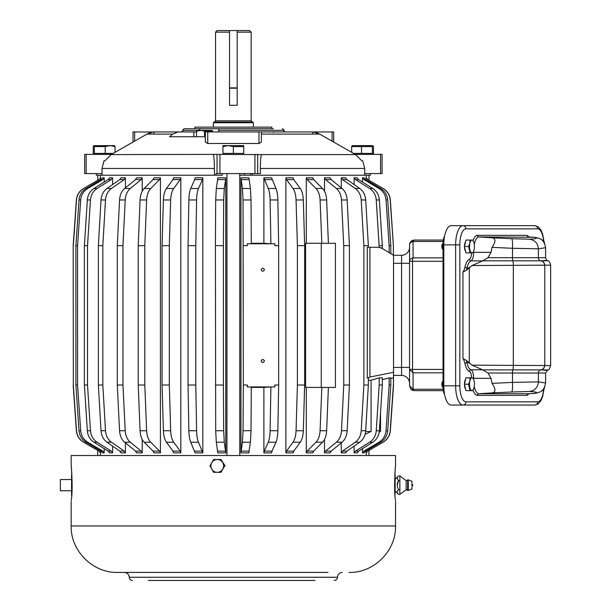 <?xml version="1.0" encoding="UTF-8"?>
<svg xmlns="http://www.w3.org/2000/svg" width="611" height="611" viewBox="0 0 611 611"><rect width="100%" height="100%" fill="white"/><g stroke="black" fill="none" stroke-linecap="round" stroke-linejoin="round"><path stroke-width="0.92" d="M212.498 130.418L182.903 130.342C182.483 129.983 183.01 129.448 184.499 128.738L200.454 128.738L198.758 130.342M218.944 131.945L218.539 128.738L273.4 128.738M312.084 131.945L261.386 131.945L261.386 142.134L258.972 143.501L207.74 143.501L205.327 142.134L205.327 131.945L285.413 131.945L273.4 131.945L273.4 132.381M312.702 131.961L313.542 132.022M261.386 134.092L319.698 134.092L317.14 132.915L317.162 131.945L313.542 131.945M317.162 131.945L333.682 131.945L333.682 142.05M205.327 136.749L169.568 136.749L172.676 134.092L147.022 134.092L111.065 154.598L104.977 160.777L103.977 160.777L102.006 168.476L214.415 168.476L214.415 175.197L215.981 175.197L215.981 173.593L260.355 173.593L260.355 168.476L364.706 168.476L362.735 160.777L361.743 160.777L355.648 154.598L319.698 134.092L313.451 132.014M312.702 131.945L312.702 134.092L312.702 131.945M217.035 173.593L217.035 154.369L111.065 154.598L128.936 144.387M217.035 154.369L261.355 154.598C260.721 157.691 260.385 162.312 260.355 168.476M337.776 144.387L355.648 154.598L261.355 154.598M149.206 134.092L149.206 133.053L147.022 134.092L153.269 132.014M214.415 168.476C214.385 162.35 214.056 157.73 213.43 154.598M355.243 154.369L382.074 154.369L382.074 173.593L364.706 173.593M244.507 173.593L244.507 175.197L252.297 175.197L252.297 173.593M250.739 173.593L250.739 175.197L370.403 175.197L370.403 173.593M244.507 175.197L239.764 175.197L244.507 175.197M222.205 173.593L222.205 175.197L96.309 175.197L96.309 173.593M84.646 173.593L86.159 173.593L86.159 154.369L84.646 154.369L84.646 173.593M133.03 142.05L133.03 131.945L153.17 132.022M149.573 132.915L149.573 131.945M154.01 131.961L153.17 131.945M111.469 154.369L86.159 154.369M102.006 173.593L86.159 173.593M154.636 131.945L193.87 131.945L193.87 136.749M172.676 134.092L178.068 131.945M218.539 128.738L200.454 128.738M196.551 131.945L193.87 131.945M193.313 128.738L252.557 128.738M194.917 128.738L194.917 127.141L271.803 127.141L271.803 128.738M212.498 131.945L212.498 131.128L204.525 131.128L200.698 130.418L196.551 131.128L196.551 136.749M199.667 130.456L196.559 131.128M204.525 131.128L204.525 136.749M367.601 451.109L366.31 452.888L367.601 451.109L383.021 442.211C387.313 439.569 389.711 435.742 390.2 430.732L393.392 385.029L393.537 372.305L393.537 375.421L401.549 375.421A8.012 8.012 0 0 1 409.553 383.425A8.012 8.012 0 0 0 401.549 375.421A8.012 8.012 0 0 1 409.553 383.425M366.157 450.773L366.157 452.888M390.819 385.029L387.695 430.732C387.214 435.742 384.877 439.569 380.676 442.211L365.584 451.109L364.171 452.888L362.506 452.888L363.919 451.109L379.011 442.211C383.212 439.569 385.549 435.742 386.03 430.732L389.154 385.029L389.154 377.865L390.819 377.865L390.819 385.029L389.154 385.029M362.506 448.642L362.506 452.888M382.326 385.029L379.378 430.732C378.927 435.742 376.727 439.569 372.771 442.211L358.573 451.109L357.244 452.888L354.12 452.888L355.442 451.109L369.647 442.211C373.596 439.569 375.803 435.742 376.254 430.732L379.194 385.029L379.194 377.865L382.326 377.865L382.326 385.029L379.194 385.029M354.12 446.129L354.12 452.888M367.249 377.865L369.938 377.033L369.938 247.272L367.249 247.272L367.249 377.865L368.349 377.865L368.349 385.029L365.699 430.732C365.294 435.742 363.308 439.569 359.749 442.211L346.964 451.109L345.765 452.888L341.289 452.888L342.481 451.109L355.274 442.211C358.833 439.569 360.818 435.742 361.223 430.732L363.873 385.029L363.873 245.675L368.349 245.675L368.349 247.272M368.349 245.675L365.699 199.973C365.294 194.955 363.308 191.128 359.749 188.494L346.964 179.588L345.765 177.816L341.289 177.816L341.289 187.844M341.289 442.86L341.289 452.888M380.813 247.638L382.326 248.287L382.326 245.675L379.378 199.973C378.927 194.955 376.727 191.128 372.771 188.494L358.573 179.588L357.244 177.816L354.12 177.816L354.12 184.575M390.819 253.588L390.819 245.675L387.695 199.973C387.214 194.955 384.877 191.128 380.676 188.494L365.584 179.588L364.171 177.816L362.506 177.816L362.506 182.055M366.31 175.197L366.157 179.924M304.66 245.675L303.308 199.973C303.102 194.955 302.094 191.128 300.276 188.494L293.754 179.588L293.15 177.816L285.887 177.816L285.887 452.888L286.498 451.109L293.02 442.211C294.83 439.569 295.846 435.742 296.052 430.732L297.404 385.029L304.66 385.029L304.66 245.675L297.404 245.675L297.404 385.029M286.498 451.109L293.754 451.109L293.15 452.888L285.887 452.888M307.127 451.109L313.687 451.109L312.863 452.888L306.302 452.888L307.127 451.109L315.971 442.211C318.438 439.569 319.813 435.742 320.088 430.732L321.829 387.435M306.302 387.435L306.302 452.888M321.256 243.27L305.63 243.27L305.63 387.435L335.431 387.435L335.431 243.27L321.256 243.27L321.256 387.435M328.39 243.27L326.648 199.973C326.373 194.955 324.999 191.128 322.532 188.494L313.687 179.588L312.863 177.816L306.302 177.816L306.302 243.27M324.494 439.469L324.494 452.888L330.154 452.888L331.177 451.109L342.084 442.211C345.123 439.569 346.811 435.742 347.155 430.732L349.416 385.029L349.416 245.675L347.155 199.973C346.811 194.955 345.123 191.128 342.084 188.494L331.177 179.588L330.154 177.816L324.494 177.816L324.494 191.228M202.829 177.816L202.455 179.588L194.718 179.588L195.092 177.816L202.829 177.816L202.829 452.888L195.092 452.888L190.731 442.211C189.616 439.569 188.998 435.742 188.868 430.732L188.043 385.029L188.043 245.675L195.78 245.675L195.78 385.029L188.043 385.029M225.765 177.816L225.635 179.588L217.661 179.588L217.783 177.816L225.765 177.816L225.765 452.888L217.783 452.888L216.317 442.211L215.691 430.732L215.408 245.675L223.389 245.675L223.389 385.029L215.408 385.029M180.825 177.816L180.214 179.588L172.959 179.588L173.562 177.816L180.825 177.816L180.825 452.888L173.562 452.888L172.959 451.109L166.436 442.211C164.619 439.569 163.611 435.742 163.404 430.732L162.052 385.029L162.052 245.675L169.316 245.675L169.316 385.029L162.052 385.029M263.883 452.888L264.257 451.109L271.994 451.109L271.62 452.888L263.883 452.888L263.883 387.405L251.289 387.405M241.078 451.109L249.051 451.109L248.929 452.888L240.948 452.888L242.422 442.211L243.048 430.732L243.323 385.029L243.048 199.973L242.422 188.494L240.948 177.816L240.948 452.888M251.289 243.3L263.883 243.3L263.883 177.816L271.62 177.816L275.989 188.494C277.096 191.128 277.715 194.955 277.845 199.973L278.669 245.675L274.813 245.675L274.813 243.774L247.318 243.774L251.289 243.774L251.022 199.973L250.395 188.494L248.929 177.816L240.948 177.816M379.24 432.061L380.538 431.481L379.316 431.481M365.638 431.481L371.083 431.481L365.111 434.299M354.12 177.816L355.442 179.588L369.647 188.494C373.596 191.128 375.803 194.955 376.254 199.973L379.194 247.31M362.506 177.816L363.919 179.588L379.011 188.494C383.212 191.128 385.549 194.955 386.03 199.973L389.154 245.675L389.154 252.542L393.392 255.192L393.392 245.675L390.2 199.973C389.711 194.955 387.313 191.128 383.021 188.494L367.601 179.588L366.157 177.816M293.754 451.109L300.276 442.211C302.094 439.569 303.102 435.742 303.308 430.732L304.66 385.029M313.687 451.109L322.532 442.211C324.999 439.569 326.373 435.742 326.648 430.732L328.39 387.435M324.494 177.816L325.51 179.588L336.417 188.494C339.456 191.128 341.152 194.955 341.496 199.973L343.756 245.675L343.756 385.029L349.416 385.029M324.494 452.888L325.51 451.109L336.417 442.211C339.456 439.569 341.152 435.742 341.496 430.732L343.756 385.029M202.455 179.588L198.468 188.494L190.731 188.494L194.718 179.588M195.78 245.675L196.605 199.973C196.734 194.955 197.353 191.128 198.468 188.494M202.829 452.888L198.468 442.211C197.353 439.569 196.734 435.742 196.605 430.732L195.78 385.029M225.635 179.588L224.29 188.494L216.317 188.494L217.661 179.588M223.389 245.675L223.672 199.973L224.29 188.494M225.765 452.888L224.29 442.211L223.672 430.732L223.389 385.029M180.214 179.588L173.692 188.494L166.436 188.494L172.959 179.588M169.316 245.675L170.66 199.973C170.866 194.955 171.882 191.128 173.692 188.494M180.825 452.888L180.214 451.109L173.692 442.211C171.882 439.569 170.866 435.742 170.66 430.732L169.316 385.029M249.051 451.109L250.395 442.211L251.022 430.732L251.289 386.931L247.302 386.931L247.318 385.029L243.323 385.029M278.669 245.675L278.669 385.029L274.813 385.029L274.813 386.931L247.318 386.931L247.318 385.029M271.994 451.109L275.989 442.211C277.096 439.569 277.715 435.742 277.845 430.732L278.669 385.029M393.537 376.788L393.392 385.029M382.326 379.737L389.154 377.865M390.819 378.553L393.392 377.865M369.938 377.033L393.537 372.305L393.537 255.283L380.829 247.646M368.349 380.225L371.083 380.225L379.194 377.865M380.538 412.784L380.538 431.481M371.083 380.225L371.083 431.481M368.349 385.029L363.873 385.029M365.699 199.973L361.223 199.973L363.873 245.675M341.289 177.816L342.481 179.588L355.274 188.494C358.833 191.128 360.818 194.955 361.223 199.973M382.326 245.675L379.194 245.675M369.938 247.272L378.423 247.272L382.669 248.494M390.819 245.675L389.154 245.675M367.601 179.588L383.166 188.494C387.466 191.128 389.856 194.955 390.345 199.973L393.392 245.675M303.308 199.973L296.052 199.973L297.404 245.675M285.887 177.816L286.498 179.588L293.02 188.494C294.83 191.128 295.846 194.955 296.052 199.973M326.648 199.973L320.088 199.973L321.829 243.27M306.302 177.816L307.127 179.588L315.971 188.494C318.438 191.128 319.813 194.955 320.088 199.973M349.416 245.675L343.756 245.675M196.605 199.973L188.868 199.973L188.043 245.675M223.672 199.973L215.691 199.973L215.408 245.675M170.66 199.973L163.404 199.973L162.052 245.675M247.318 245.675L247.318 243.774L247.318 245.675L243.323 245.675M277.845 430.732L270.108 430.732C269.978 435.742 269.359 439.569 268.252 442.211L264.257 451.109M262.776 268.099C260.706 269.168 260.706 270.23 262.776 271.299C264.853 270.23 264.853 269.168 262.776 268.099M262.776 359.398C260.706 360.467 260.706 361.536 262.776 362.606C264.853 361.536 264.853 360.467 262.776 359.398M277.845 199.973L270.108 199.973L270.902 243.774L274.782 243.774M263.883 177.816L268.252 188.494C269.359 191.128 269.978 194.955 270.108 199.973M104.206 448.642L104.206 452.888L102.541 452.888L101.128 451.109L86.036 442.211L87.701 442.211C83.501 439.569 81.164 435.742 80.683 430.732L77.559 385.029L75.894 385.029L75.894 245.675L77.559 245.675L77.559 385.029M104.206 452.888L102.793 451.109L87.701 442.211M102.793 179.588L101.128 179.588L102.541 177.816L104.206 177.816L102.793 179.588L87.701 188.494L86.036 188.494C81.836 191.128 79.499 194.955 79.018 199.973L75.894 245.675M104.206 177.816L104.206 182.055M77.559 245.675L80.683 199.973C81.164 194.955 83.501 191.128 87.701 188.494M112.6 446.129L112.6 452.888L109.468 452.888L108.139 451.109L93.941 442.211L97.065 442.211C93.116 439.569 90.917 435.742 90.466 430.732L87.518 385.029L84.394 385.029L84.394 245.675L87.518 245.675L87.518 385.029M112.6 452.888L111.271 451.109L97.065 442.211M87.518 245.675L90.466 199.973C90.917 194.955 93.116 191.128 97.065 188.494L111.271 179.588L112.6 177.816L112.6 184.575M124.232 179.588L119.748 179.588L120.947 177.816L125.423 177.816L124.232 179.588L111.439 188.494L106.963 188.494C103.404 191.128 101.418 194.955 101.014 199.973L98.363 245.675L98.363 385.029L102.839 385.029L102.839 245.675L98.363 245.675M125.423 177.816L125.423 187.844M125.423 442.86L125.423 452.888L124.232 451.109L111.439 442.211L106.963 442.211C103.404 439.569 101.418 435.742 101.014 430.732L98.363 385.029M102.839 245.675L105.489 199.973C105.894 194.955 107.88 191.128 111.439 188.494M111.439 442.211C107.88 439.569 105.894 435.742 105.489 430.732L102.839 385.029M141.202 179.588L135.535 179.588L136.559 177.816L142.218 177.816L141.202 179.588L130.296 188.494L124.629 188.494C121.597 191.128 119.901 194.955 119.557 199.973L117.297 245.675L117.297 385.029L122.956 385.029L122.956 245.675L117.297 245.675M122.956 245.675L125.217 199.973C125.568 194.955 127.256 191.128 130.296 188.494M142.218 439.469L142.218 452.888L141.202 451.109L130.296 442.211C127.256 439.569 125.568 435.742 125.217 430.732L122.956 385.029M142.218 177.816L142.218 191.228M159.586 179.588L153.025 179.588L153.857 177.816L160.418 177.816L159.586 179.588L150.741 188.494L144.181 188.494C141.714 191.128 140.347 194.955 140.064 199.973L138.231 245.675L138.231 385.029L144.792 385.029L144.792 245.675L138.231 245.675M160.418 177.816L160.418 452.888L159.586 451.109L150.741 442.211L144.181 442.211C141.714 439.569 140.347 435.742 140.064 430.732L138.231 385.029M144.792 245.675L146.625 199.973C146.907 194.955 148.274 191.128 150.741 188.494M150.741 442.211C148.274 439.569 146.907 435.742 146.625 430.732L144.792 385.029M99.112 179.588L100.41 177.816L99.112 179.588L83.547 188.494C79.254 191.128 76.864 194.955 76.375 199.973L73.175 245.675L73.32 385.029L73.175 245.675M73.32 245.675L76.52 199.973C77.009 194.955 79.399 191.128 83.692 188.494M100.555 450.773L100.555 452.888L99.112 451.109L83.692 442.211C79.399 439.569 77.009 435.742 76.52 430.732L73.32 385.029M100.555 177.816L100.555 179.924M100.555 452.888L100.41 455.508M80.683 430.732L79.018 430.732C79.499 435.742 81.836 439.569 86.036 442.211M90.466 430.732L87.335 430.732C87.785 435.742 89.985 439.569 93.941 442.211M90.466 199.973L87.335 199.973L84.394 245.675M112.6 177.816L109.468 177.816L108.139 179.588L93.941 188.494C89.985 191.128 87.785 194.955 87.335 199.973M125.217 430.732L119.557 430.732C119.901 435.742 121.597 439.569 124.629 442.211L135.535 451.109L141.202 451.109M160.418 452.888L153.857 452.888L153.025 451.109L144.181 442.211M153.025 179.588L144.181 188.494M119.557 430.732L117.297 385.029M135.535 179.588L124.629 188.494M125.423 452.888L120.947 452.888L119.748 451.109L106.963 442.211M119.748 179.588L106.963 188.494M87.335 430.732L84.394 385.029M79.018 430.732L75.894 385.029M101.128 179.588L86.036 188.494M142.218 452.888L136.559 452.888L135.535 451.109M274.782 386.931L270.902 386.931L270.108 430.732M163.404 199.973C163.611 194.955 164.619 191.128 166.436 188.494M215.691 199.973L216.317 188.494M188.868 199.973C188.998 194.955 189.616 191.128 190.731 188.494M263.883 387.405L270.902 386.931M263.883 243.3L270.902 243.774M71.571 490.748L60.359 490.748L60.359 479.536L71.571 479.536M408.278 479.856L411.959 481.3L411.959 488.983L408.278 490.427L408.278 479.856L406.162 480.628L399.861 475.893L399.861 494.391L398.54 494.391C396.86 492.848 396.86 491.305 398.54 489.77L399.861 489.77M408.278 490.427L407.636 490.427L407.636 479.856M398.54 489.77C396.906 486.73 396.86 483.729 398.418 480.765L399.861 480.521M395.141 479.291L398.54 475.893C396.86 477.435 396.86 478.978 398.54 480.521L397.303 485.142M398.54 475.893L399.861 475.893M411.959 484.34A0.802 0.802 0 0 1 412.761 485.142A0.802 0.802 0 0 1 411.959 485.944M71.571 474.732L71.571 485.126L72.129 485.126M71.571 485.126L72.129 485.157M71.571 495.536L71.571 485.157M395.141 474.747L395.141 485.126L394.591 485.126M394.591 485.157L395.141 485.157L395.027 495.552M71.273 500.218L71.395 499.004C73.328 489.067 70.593 456.218 71.395 468.079L71.892 474.732M71.273 466.857L71.395 468.079M349.087 572.438C373.909 573.08 396.18 550.809 395.538 525.987L71.174 525.987C70.532 550.809 92.803 573.08 117.625 572.438L327.97 572.438M191.075 580.45L151.826 580.45M148.358 580.45L314.886 580.45M305.279 580.45L275.637 580.45M266.029 580.45L200.683 580.45M395.439 500.218L395.317 499.004C393.392 489.067 396.119 456.218 395.317 468.079L394.821 474.732M395.439 466.857L395.317 468.079M71.174 465.918L71.174 455.508L395.538 455.508L395.538 465.918M220.991 472.326L213.629 472.326L209.94 465.918L211.65 462.848L213.629 459.51L220.991 459.51L224.672 465.918L220.991 472.326L224.672 465.918M222.847 468.988A6.4 6.377 90 0 1 214.194 471.539A6.4 6.377 90 0 1 211.658 462.848A6.4 6.377 90 0 1 220.311 460.304A6.4 6.377 90 0 1 222.847 468.988M225.1 465.918L220.991 459.51M237.183 32.154L251.159 32.154L249.555 30.55L237.183 30.55L237.183 87.892L229.53 87.892L229.53 105.275L237.183 105.275L237.183 87.892M213.331 127.141L213.331 122.735L253.382 122.735L253.382 127.141M213.331 122.735L213.972 122.093L252.74 122.093L253.382 122.735M251.159 32.154L251.159 120.81L215.553 120.81L215.553 32.154L229.53 32.154M215.553 32.154L217.157 30.55L229.53 30.55L229.53 87.892M443.12 241.475L413.059 241.475A4.804 3.529 180 0 0 409.553 244.874A4.804 4.804 0 0 1 414.357 240.07L443.296 240.07L414.357 240.07L411.837 240.78L410.47 242.055M443.296 390.635L414.357 390.635A4.804 1.841 -90 0 1 413.059 389.23L413.059 372.825L409.553 369.426L409.553 247.272A8.012 8.012 0 0 1 401.549 255.283L401.549 375.421L401.549 255.283L393.537 255.283M412.646 240.383A4.804 4.804 0 0 1 414.357 240.07A4.804 1.841 90 0 0 413.059 241.475L413.059 257.88A4.804 1.841 90 0 0 412.524 261.279L412.524 369.426L409.553 369.426L409.553 385.831L413.059 389.23L443.12 389.23M443.044 261.279L409.553 261.279L409.553 244.874M443.044 257.88L413.059 257.88A4.804 3.529 180 0 0 409.553 261.279M409.561 386.037A4.804 4.804 0 0 1 409.553 385.831L410.982 389.245L414.357 390.635A4.804 4.804 0 0 1 410.982 389.245M443.83 243.27L443.044 243.27L443.044 387.435A8.012 3.063 -90 0 0 444.564 394.355M443.044 243.27A8.012 3.063 -90 0 1 444.564 236.342M543.851 260.462C549.663 260.637 548.709 260.76 541.01 260.821L540.88 260.828A3.2 3.139 90 0 1 538.367 257.689L538.367 248.814C537.863 243.209 534.869 240.008 529.401 239.222L511.697 238.695C512.415 239.375 512.675 242.575 512.492 248.295L538.367 248.814L545.6 247.722L545.6 257.689L512.492 257.689L512.492 248.295L492.008 247.356L491.007 252.358L487.99 257.689L512.492 257.689A3.2 0.42 90 0 0 512.828 260.828A4.804 0.626 90 0 1 513.324 265.533L513.324 365.172A4.804 0.626 90 0 1 512.828 369.876A3.2 0.42 90 0 0 512.492 373.015L512.492 382.41L538.367 381.883L545.6 382.975C543.721 393.316 538.337 391.872 536.343 393.156L534.533 393.415C538.268 392.506 536.557 391.857 529.401 391.483C534.869 390.696 537.863 387.496 538.367 381.883L538.367 373.015L487.99 373.015L491.007 378.339L492.008 383.349C495.88 389.024 495.911 392.209 492.099 392.904L478.405 393.759L527.927 393.759L526.667 395.363L527.927 393.759L534.533 393.415L527.896 393.759M529.401 391.483L511.697 392.01C512.415 391.323 512.675 388.122 512.492 382.41L492.008 383.349M459.823 385.831L459.823 244.874A16.016 6.133 -90 0 1 465.956 228.85L537.672 228.85A3.2 2.963 -90 0 0 534.717 225.65L451.155 225.65A19.224 7.355 90 0 0 443.8 244.874L443.8 385.831A19.224 7.355 90 0 0 451.155 405.055L463.001 405.055A3.2 2.963 -90 0 0 465.956 401.847A16.016 6.133 -90 0 1 459.823 385.831L455.638 385.831A19.224 7.355 90 0 0 463.001 405.055L534.717 405.055A3.2 2.963 90 0 0 537.672 401.847L465.956 401.847M543.897 241.2L542.705 234.387L540.956 230.057L538.131 226.773L534.717 225.65L522.879 225.65M473.067 240.467A16.016 6.133 -90 0 1 476.97 235.342L478.405 236.946L492.099 237.794C495.911 238.496 495.88 241.681 492.008 247.356M482.667 260.889L472.036 265.533L466.277 270.368L462.962 272.101A12.816 4.903 -90 0 0 464.94 267.152A16.016 6.133 -90 0 1 469.378 259.301A1.604 1.466 -110.5 0 0 470.944 260.889L482.667 260.889L487.99 257.689M545.6 257.689C546.303 259.828 546.96 260.821 547.586 260.653C548.739 260.507 549.755 262.004 550.641 265.151L472.036 265.533M491.007 378.339L473.563 378.339A8.012 3.063 90 0 0 470.944 369.815A1.604 1.466 -69.5 0 0 469.378 371.396A16.016 6.133 -90 0 1 464.94 363.553A1.604 0.741 167.5 0 1 466.949 362.751A14.42 5.514 90 0 0 470.944 369.815L482.667 369.815L487.99 373.015M550.641 265.151L550.641 365.554L472.036 365.172L466.277 360.337L462.962 358.596A12.816 4.903 -90 0 1 464.94 363.553M543.851 370.243C549.663 370.067 548.709 369.945 541.01 369.876L482.919 369.876M482.667 369.815L472.036 365.172M528.813 393.713A16.016 6.133 -90 0 1 526.667 395.363L476.97 395.363L478.405 393.759M536.343 237.542L534.533 237.282L536.343 237.542C538.337 238.825 543.721 237.381 545.6 247.722M476.97 235.342L526.667 235.342L528.164 236.984L526.667 235.342A16.016 6.133 -90 0 1 528.813 236.984M529.401 239.222C536.557 238.84 538.268 238.198 534.533 237.282L527.896 236.938M409.553 367.41L393.537 367.41L393.537 263.295L409.553 263.295M544.63 387.221A6.4 2.452 -90 0 1 544.615 387.298A6.4 2.452 -90 0 1 544.225 388.688A6.4 2.452 -90 0 1 542.041 390.536M541.926 390.635L543.347 390.635L544.195 388.756M541.926 240.07L543.347 240.07L544.172 241.872L543.347 240.07L541.926 240.07M542.041 240.161A6.4 2.452 -90 0 1 544.225 242.009A6.4 2.452 -90 0 1 544.63 243.476A6.4 2.452 -90 0 0 544.225 242.009L544.225 242.009A6.4 2.452 -90 0 0 542.041 240.161M470.027 240.07L472.853 240.07L473.678 241.872L472.853 240.07L470.027 240.07L469.813 243.399A6.4 2.452 -90 0 1 473.731 242.009A6.4 2.452 -90 0 1 474.121 249.54A6.4 2.452 -90 0 1 473.731 250.938A6.4 2.452 -90 0 1 470.516 251.625A6.4 2.452 -90 0 1 469.821 243.399L468.606 246.47L470.027 252.878L472.853 252.878L473.678 251.075L472.853 252.878L465.895 252.878L470.027 252.878L468.606 246.47L464.475 246.47L465.895 252.878L464.475 246.47L468.606 246.47L469.813 243.399L470.027 240.07L465.895 240.07L464.475 246.47L465.895 240.07L470.027 240.07M465.544 241.666A5.507 2.108 90 0 0 464.459 246.47A5.507 2.108 90 0 0 465.544 251.281A5.507 2.108 90 0 1 464.459 246.47A5.507 2.108 90 0 1 465.544 241.666M442.463 248.952A2.727 1.039 -90 0 1 441.852 246.47A2.727 1.039 -90 0 1 442.463 243.995L443.044 243.308L442.463 243.995A2.727 1.039 -90 0 0 441.852 246.47A2.727 1.039 -90 0 0 442.463 248.952L443.044 249.639L442.463 248.952M443.044 249.425A4.002 1.535 -90 0 1 443.044 243.522A4.002 1.535 -90 0 0 443.044 249.425M470.027 377.819L472.853 377.819L473.678 379.622L472.853 377.819L470.027 377.819L469.813 381.157A6.4 2.452 -90 0 1 473.731 379.767A6.4 2.452 -90 0 1 474.121 387.298A6.4 2.452 -90 0 1 473.731 388.688A6.4 2.452 -90 0 1 470.516 389.383A6.4 2.452 -90 0 1 469.821 381.157L468.606 384.227L470.027 390.635L472.853 390.635L473.678 388.833L472.853 390.635L465.895 390.635L470.027 390.635L468.606 384.227L464.475 384.227L465.895 390.635L464.475 384.227L468.606 384.227L469.813 381.157L470.027 377.819L465.895 377.819L464.475 384.227L465.895 377.819L470.027 377.819M465.544 379.416A5.507 2.108 90 0 0 464.459 384.227A5.507 2.108 90 0 0 465.544 389.039A5.507 2.108 90 0 1 464.459 384.227A5.507 2.108 90 0 1 465.544 379.416M442.463 386.71A2.727 1.039 -90 0 1 441.852 384.227A2.727 1.039 -90 0 1 442.463 381.753L443.044 381.058L442.463 381.753A2.727 1.039 -90 0 0 441.852 384.227A2.727 1.039 -90 0 0 442.463 386.71L443.044 387.397L442.463 386.71M443.044 387.183A4.002 1.535 -90 0 1 443.044 381.279A4.002 1.535 -90 0 0 443.044 387.183M469.821 243.399A6.4 2.452 -90 0 1 473.731 242.009A6.4 2.452 -90 0 1 474.121 249.54A6.4 2.452 -90 0 1 473.731 250.938A6.4 2.452 -90 0 1 470.516 251.625A6.4 2.452 -90 0 1 469.821 243.399M469.821 381.157A6.4 2.452 -90 0 1 473.731 379.767A6.4 2.452 -90 0 1 474.121 387.298A6.4 2.452 -90 0 1 473.731 388.688A6.4 2.452 -90 0 1 470.516 389.383A6.4 2.452 -90 0 1 469.821 381.157M222.954 145.639L228.369 145.639L222.946 146.571L222.946 145.639L222.946 153.407L243.766 153.407L243.766 145.639L243.766 146.571L233.356 146.571L228.514 145.647M233.356 153.407L233.356 146.571L228.361 145.647L243.766 145.639M238.84 145.647L237.816 145.662M224.046 154.369L224.046 153.407M242.674 154.369L242.674 153.407M239.764 173.593L239.764 455.508M226.948 173.593L226.948 455.508M115.051 152.322L115.051 146.571L110.324 145.647L93.743 145.639L93.254 146.571L93.254 153.407L113.15 153.407M94.308 153.407L94.308 146.571L105.199 146.571L105.199 153.407M93.704 145.662L94.308 146.571M115.051 146.571L114.562 145.639L110.324 145.639L105.199 146.571M353.563 153.407L373.458 153.407L373.458 146.571L372.97 145.639L372.412 146.571L361.513 146.571L361.513 153.407M372.412 153.407L372.412 146.571M351.661 152.322L351.661 146.571L361.513 146.571M372.947 145.639L352.157 145.639L351.661 146.571M237.183 30.55L229.53 30.55M218.853 130.342L283.817 130.342C284.237 129.983 283.703 129.448 282.213 128.738M207.74 143.501L207.74 131.945M258.972 143.501L258.972 131.945M332.079 131.945L332.079 141.133M317.506 133.053L317.506 134.092M257.674 173.593L257.674 154.369M219.937 173.593L219.937 154.369M254.94 173.593L254.94 154.369M134.634 141.133L134.634 131.945M380.554 154.369L380.554 173.593M365.584 451.109L363.919 451.109M358.573 451.109L355.442 451.109M346.964 451.109L342.481 451.109M358.573 179.588L355.442 179.588M365.584 179.588L363.919 179.588M331.177 179.588L325.51 179.588M331.177 451.109L325.51 451.109M202.455 451.109L194.718 451.109M249.051 179.588L241.078 179.588M367.746 451.109L383.166 442.211C387.466 439.569 389.856 435.742 390.345 430.732L390.2 430.732M380.676 442.211L379.011 442.211M387.695 430.732L386.03 430.732M372.771 442.211L369.647 442.211M379.378 430.732L376.254 430.732M359.749 442.211L355.274 442.211M365.699 430.732L361.223 430.732M359.749 188.494L355.274 188.494M346.964 179.588L342.481 179.588M379.378 199.973L376.254 199.973M387.695 199.973L386.03 199.973M300.276 442.211L293.02 442.211M303.308 430.732L296.052 430.732M300.276 188.494L293.02 188.494M293.754 179.588L286.498 179.588M322.532 442.211L315.971 442.211M326.648 430.732L320.088 430.732M322.532 188.494L315.971 188.494M313.687 179.588L307.127 179.588M347.155 199.973L341.496 199.973M342.084 442.211L336.417 442.211M347.155 430.732L341.496 430.732M198.468 442.211L190.731 442.211M196.605 430.732L188.868 430.732M223.672 430.732L215.691 430.732M224.29 442.211L216.317 442.211M170.66 430.732L163.404 430.732M173.692 442.211L166.436 442.211M250.395 442.211L242.422 442.211M251.022 430.732L243.048 430.732M251.022 199.973L243.048 199.973M275.989 442.211L268.252 442.211M275.989 188.494L268.252 188.494M271.994 179.588L264.257 179.588M102.793 451.109L101.128 451.109M111.271 451.109L108.139 451.109M99.112 451.109L100.41 452.888M80.683 199.973L79.018 199.973M97.065 188.494L93.941 188.494M111.271 179.588L108.139 179.588M105.489 430.732L101.014 430.732M105.489 199.973L101.014 199.973M125.217 199.973L119.557 199.973M130.296 442.211L124.629 442.211M146.625 430.732L140.064 430.732M146.625 199.973L140.064 199.973M83.692 442.211L83.547 442.211C79.254 439.569 76.864 435.742 76.375 430.732L73.175 385.029M153.025 451.109L159.586 451.109M119.748 451.109L124.232 451.109M250.395 188.494L242.422 188.494M172.959 451.109L180.214 451.109M217.661 451.109L225.635 451.109M342.084 188.494L336.417 188.494M380.676 188.494L379.011 188.494M372.771 188.494L369.647 188.494M407.636 490.427L406.162 489.655L406.162 480.628M132.442 580.45C130.494 580.259 129.433 579.19 129.242 577.25L337.471 577.25C337.287 579.19 336.218 580.259 334.27 580.45M237.183 88.213L229.53 88.213M443.044 372.825L413.059 372.825A4.804 1.841 90 0 1 412.524 369.426L443.044 369.426M443.83 387.435L443.044 387.435M443.8 385.831L455.638 385.831L455.638 244.874L443.8 244.874M465.956 228.85A3.2 2.963 -90 0 0 463.001 225.65A19.224 7.355 90 0 0 455.638 244.874L459.823 244.874M543.576 390.2A16.016 6.133 -90 0 1 537.672 401.847M537.672 228.85A16.016 6.133 -90 0 1 543.576 240.505M511.697 392.01L492.099 392.904M511.697 238.695L492.099 237.794M544.645 265.533C544.485 263.058 543.225 261.485 540.88 260.828L482.919 260.828M541.01 260.821C543.362 261.485 544.622 263.058 544.791 265.533L544.791 365.172C544.622 367.646 543.362 369.212 541.01 369.876M545.6 382.975L545.6 373.015L538.367 373.015A3.2 3.139 90 0 1 540.88 369.876C543.225 369.22 544.485 367.646 544.645 365.172M469.317 267.328L469.317 363.369M466.277 360.337A14.42 5.514 90 0 1 466.949 362.751L468.622 362.751M473.12 378.339L473.563 378.339A14.42 5.514 90 0 0 473.548 379.301M474.266 386.503A14.42 5.514 90 0 0 478.474 393.759M473.548 251.404A14.42 5.514 90 0 0 473.563 252.358L491.007 252.358M478.474 236.946A14.42 5.514 90 0 0 474.266 244.201M466.277 270.368A14.42 5.514 90 0 0 466.949 267.954L468.622 267.954M464.94 267.152A1.604 0.741 -167.5 0 0 466.949 267.954A14.42 5.514 90 0 1 470.944 260.889A8.012 3.063 90 0 0 473.563 252.358L473.12 252.366M462.962 272.101L462.962 358.596M471.486 252.878A6.408 2.452 -90 0 1 469.378 259.301M476.97 395.363A16.016 6.133 -90 0 1 473.067 390.23M469.378 371.396A6.408 2.452 -90 0 1 471.486 377.819M478.405 236.946L534.556 237.282M182.903 130.342C183.308 130.739 182.773 131.273 181.299 131.945M283.817 130.342C283.412 130.739 283.947 131.273 285.413 131.945M102.006 175.197L102.006 168.476M364.706 175.197L364.706 168.476M154.01 134.092L154.01 131.945M366.31 452.888L366.31 455.508M98.967 451.109L83.547 442.211M98.967 179.588L83.547 188.494M390.345 430.732L393.537 385.029M367.746 179.588L366.31 177.816M100.41 175.197L100.41 177.816M406.162 489.655L399.861 494.391M395.141 490.992L398.54 494.391M129.242 577.25C128.952 574.325 127.355 572.728 124.438 572.438M337.471 577.25C337.761 574.325 339.357 572.728 342.282 572.438M71.174 525.987L71.174 501.157M395.538 525.987L395.538 501.157M215.553 120.81L214.278 122.093M251.159 120.81L252.435 122.093M543.897 389.505L542.675 396.402L540.979 400.61L538.1 403.955L534.717 405.055M545.6 373.015L547.586 370.052C548.579 370.48 549.595 368.975 550.641 365.554M536.343 393.156L534.556 393.415M94.835 154.369L94.835 153.407M97.745 175.197L97.745 180.298M97.745 450.406L97.745 455.508M371.878 154.369L371.878 153.407M368.968 175.197L368.968 180.298M368.968 450.406L368.968 455.508"/></g></svg>
